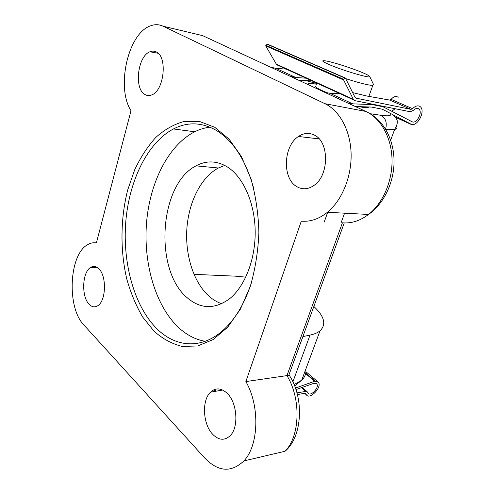 <?xml version="1.0" encoding="UTF-8"?>
<svg xmlns="http://www.w3.org/2000/svg" width="494" height="494" viewBox="0 0 494 494"><rect width="100%" height="100%" fill="white"/><g stroke="black" fill="none" stroke-linecap="round" stroke-linejoin="round"><path stroke-width="0.74" d="M297.363 394.564L304.952 393.273L305.78 393.545L306.385 394.842C309.831 400.22 322.378 386.969 318.377 382.226L314.659 381.263L295.393 388.074M295.918 389.605L314.061 383.245L316.778 383.949C319.686 387.407 310.535 397.065 308.034 393.15L307.453 391.94L305.805 391.396L296.919 392.891M314.659 381.263L305.632 373.637M193.963 274.337L235.385 276.158L245.277 277.085M144.94 94.508C133.886 88.864 137.579 56.186 149.892 51.777C152.103 50.845 154.227 50.894 156.252 51.932C167.806 56.742 164.082 90.908 151.67 94.922C149.287 95.898 147.039 95.762 144.94 94.508M296.851 186.652C282.167 178.704 283.186 146.144 298.438 136.492C303.724 132.954 309.016 132.478 314.32 135.072C329.597 141.815 329.189 175.95 313.702 185.608C307.923 189.443 302.303 189.789 296.851 186.652M89.192 304.335C81.294 296.789 82.109 272.484 90.433 267.569C93.212 265.778 95.96 266.136 98.677 268.643C106.858 275.633 106.185 301.037 97.695 305.767C94.755 307.577 91.921 307.101 89.192 304.335M212.883 434.51C202.855 424.568 201.546 400.412 210.506 392.199C215.569 387.574 221.04 387.87 226.919 393.076C237.299 402.307 239.115 427.693 229.889 435.98C224.443 440.759 218.774 440.271 212.883 434.51M154.122 331.295L142.673 317.043C136.078 305.761 130.805 293.158 126.841 279.233C120.098 250.674 120.413 218.675 127.693 189.999L134.708 169.708C140.617 157.209 147.669 146.428 155.857 137.375C164.595 129.545 174.005 124.247 184.089 121.481L199.508 121.456L214.797 127.31L229.086 139.123L241.443 156.561L250.983 178.828C255.725 195.698 258.362 213.587 258.887 232.489C258.109 251.421 255.225 269.434 250.242 286.532L240.356 309.232L227.697 327.195L213.167 339.569L197.711 345.967L182.218 346.43C172.122 343.96 162.761 338.915 154.122 331.295M253.842 188.856C245.87 160.26 233.329 140.753 216.218 130.323C201.694 122.197 187.436 121.74 173.45 128.953C147.249 142.797 129.002 181.082 125.735 222.263C122.561 263.487 134.275 306.323 156.981 328.837C175.296 347.054 200.786 349.74 222.312 330.961C235.033 319.84 244.857 303.39 251.786 281.611M209.938 127.162C204.714 127.792 199.638 129.329 194.722 131.768C168.263 145.18 149.799 182.607 146.52 222.936C143.328 263.302 155.252 305.243 178.223 327.201C186.355 334.87 195.346 339.569 205.189 341.298M187.269 297.796C153.72 270.255 159.062 184.386 196.013 165.854C206.424 160.266 216.915 160.655 227.487 167.021C243.227 176.969 254.818 202.775 255.182 231.241C255.559 259.708 244.604 287.175 229.006 299.197C214.365 309.485 200.453 309.016 187.269 297.796M224.721 165.422L218.379 167.997C200.947 177.284 188.634 202.163 186.849 229.006C185.102 255.867 193.92 283.229 209.647 296.758C213.389 299.938 217.397 302.266 221.658 303.73M243.857 460.933C258.955 445.347 259.968 405.654 245.864 381.572L301.303 221.145C310.3 221.967 319.013 219.009 327.436 212.272C341.885 200.459 351.679 176.938 351.111 153.825C350.542 130.712 339.73 110.705 324.953 103.697L163.088 26.213C159.161 24.379 155.091 24.218 150.874 25.713C127.995 32.876 115.911 87.549 131.009 110.712L96.398 242.9C93.335 242.4 90.365 243.023 87.5 244.771C69.024 254.75 66.622 307.453 83.745 324.824L204.868 458.16C218.28 471.912 231.278 472.838 243.857 460.933L285.013 451.257C300.204 436.208 301.167 398.454 286.94 375.613L289.163 375.125M245.864 381.572L286.94 375.613L342.416 222.819C351.425 223.609 360.12 220.824 368.518 214.458C382.912 203.287 392.613 181.057 392.026 159.173C391.439 137.283 380.67 118.245 365.918 111.453L202.602 35.617L196.124 34.08M368.629 106.963C368.438 107.754 366.418 107.859 362.571 107.291L358.903 106.63M313.844 306.471C324.465 316.395 326.515 324.515 320.013 330.832C317.673 332.752 314.345 334.172 310.022 335.093L302.884 336.593M352.66 92.6L366.789 96.009L389.76 100.091L391.149 99.356C393.539 96.497 395.885 95.799 398.189 97.281M381.492 105.988L412.638 122.012C417.164 123.222 422.666 112.206 419.042 109.143C417.455 107.853 415.54 108.272 413.311 110.409L410.248 111.755L355.032 100.683L353.315 99.294L343.633 79.991L343.775 79.361L345.392 78.027L355.069 97.435L355.927 98.133L410.971 109.372L412.521 108.68C415.608 105.685 418.251 105.074 420.456 106.858C425.433 111.057 417.905 126.149 411.693 124.513L382.362 109.217L371.395 107.062L355.254 106.5M391.804 111.249L395.126 108.723M395.2 117.158L411.15 124.414M298.438 80.121L312.146 80.967M270.514 67.153L275.979 68.357L295.801 77.521L290.318 76.348M347.214 102.764L352.71 103.845L372.278 104.586L383.251 106.778M324.422 92.18L329.924 93.304L352.71 103.845M306.07 78.188L295.801 77.521M275.979 68.357L286.199 69.098M329.924 93.304L340.273 93.823M370.519 103.789L372.278 104.586M278.091 65.498L276.319 64.14L265.741 45.874L265.846 45.3L267.408 44.182M329.405 64.671C343.54 70.833 372.433 79.201 369.673 76.409C369.117 75.668 366.671 74.384 362.343 72.562C352.111 68.234 333.475 62.25 326.182 60.972C320.717 60.083 321.798 61.312 329.405 64.671M369.722 76.521L373.606 84.696L372.785 85.388C368.709 85.357 359.681 83.097 345.701 78.62M327.158 92.742L321.736 90.421C316.358 87.87 314.542 86.394 316.277 85.993M308.701 84.882C307.972 84.116 308.114 83.64 309.127 83.461C310.498 83.245 313.066 83.523 316.839 84.289M305.903 393.804L305.28 393.267M315.215 381.17L305.73 373.174M305.805 391.396L301.488 387.654M215.909 391.229L214.285 389.63M215.223 391.353L213.729 389.877M213.692 391.625L212.574 390.519M317.086 83.548L305.644 80.565M355.223 213.754L344.831 213.198M344.571 213.186L341.101 222.763M324.953 103.697L365.918 111.453L367.863 112.428M163.088 26.213L202.602 35.617L204.362 36.439M370.018 113.7L380.874 115.287C388.914 116.393 392.032 115.75 390.229 113.373M396.534 126.532C397.466 128.008 396.836 128.965 394.644 129.409C392.742 129.774 389.735 129.706 385.623 129.212M310.022 335.093L292.856 381.899M294.066 384.628L301.729 380.189C304.983 377.083 306.354 373.384 305.842 369.08M380.874 115.287C385.715 118.103 387.277 122.716 385.567 129.125M355.458 97.923L355.927 98.133M389.76 100.091L410.971 109.372M391.149 99.356L412.521 108.68M410.817 121.191L412.638 122.012M276.319 64.14L353.315 99.294M265.741 45.874L343.633 79.991M265.846 45.3L343.775 79.361M266.964 44.17L344.979 78.095M317.438 381.436L305.916 371.735M306.385 394.842L304.65 393.329M316.778 383.949L316.092 383.375M306.99 391.538L302.217 387.401M213.513 391.662L212.445 390.606M149.892 51.777L158.123 53.272M298.438 136.492L319.136 138.882M90.433 267.569L96.966 267.328M210.506 392.199L222.64 390.032M194.722 131.768L173.45 128.953M218.379 167.997L196.013 165.854M327.436 212.272L368.518 214.458C383.863 203.794 393.996 182.539 394.051 161.606C394.101 140.642 384.443 121.827 370.043 113.719M390.668 140.135L394.644 129.409C400.146 120.03 395.972 118.449 392.903 114.781M320.013 330.832L301.729 380.189L294.609 385.981M289.181 375.156C304.181 397.293 302.773 436.708 285.013 451.257M344.244 222.936L288.805 375.286M417.319 108.396L419.042 109.143M276.856 64.831L353.815 100.01M267.359 44.12L345.244 77.966M365.159 106.846L364.899 107.581M327.689 212.29L324.212 222.078M372.785 85.388L368.876 96.379"/></g></svg>
